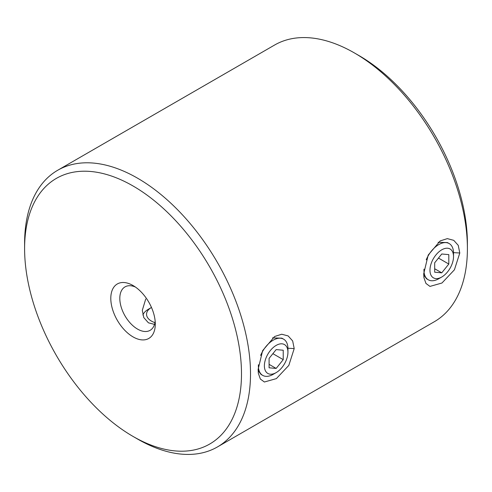 <?xml version="1.0" encoding="UTF-8"?>
<svg xmlns="http://www.w3.org/2000/svg" width="492" height="492" viewBox="0 0 492 492"><rect width="100%" height="100%" fill="white"/><g stroke="black" fill="none" stroke-linecap="round" stroke-linejoin="round"><path stroke-width="0.74" d="M423.698 273.804L428.212 255.053L440.192 240.914L447.326 238.626L453.735 240.33L458.249 245.342L459.792 252.993L454.417 269.8L441.951 283.017L429.959 286.405L425.937 283.423L423.95 277.74L423.698 273.804M453.526 256.609A16.66 9.619 -60 0 1 441.748 277.014A16.66 9.619 -60 0 1 429.965 270.213A16.66 9.619 -60 0 1 441.748 249.813A16.66 9.619 -60 0 1 453.526 256.609L453.526 253.14A20.91 12.072 120 0 0 449.196 243.571L447.474 242.581L438.095 242.285M258.115 369.406L262.63 350.655L274.604 336.516L281.738 334.228L288.152 335.931L292.666 340.944L294.204 348.594L288.829 365.396L276.369 378.619L264.376 382.007L260.348 379.024L258.362 373.336L258.115 369.406M260.643 355.415A20.91 12.072 -60 0 1 283.607 339.173L281.891 338.176L272.507 337.881M133.049 336.903A31.463 18.167 60 0 1 110.798 298.367A31.463 18.167 60 0 1 133.049 285.526L133.049 285.526A31.463 18.167 60 0 1 155.294 324.056A31.463 18.167 60 0 1 133.049 336.903M135.429 287.045A25.092 14.483 -120 0 0 125.011 286.885A25.092 14.483 -120 0 0 121.161 306.99A25.092 14.483 -120 0 0 137.551 329.099A25.092 14.483 -120 0 0 150.097 330.341A25.092 14.483 -120 0 0 155.165 321.233M137.551 439.036L133.043 436.435A153.369 88.548 -120 0 0 133.049 436.435A153.369 88.548 -120 0 0 241.492 373.822A153.369 88.548 -120 0 0 133.049 185.988A153.369 88.548 -120 0 0 24.6 248.601A153.369 88.548 -120 0 0 133.043 436.435L137.551 439.036A159.74 92.225 60 0 0 217.421 446.951L434.319 321.725A159.74 92.225 -120 0 0 467.4 248.601A159.74 92.225 -120 0 0 354.449 52.964L354.449 52.964A159.74 92.225 -120 0 0 274.579 45.049L57.681 170.275A159.74 92.225 60 0 1 137.551 178.184A159.74 92.225 60 0 1 241.91 318.945A159.74 92.225 60 0 1 217.421 446.951M358.957 55.565L354.449 52.964L358.951 55.565A153.369 88.548 60 0 1 358.957 55.565A153.369 88.548 60 0 1 467.4 243.399L467.4 248.601M154.525 324.382L148.424 322.82L143.781 317.598L142.299 310.354L145.73 299.013M24.6 248.601L24.6 243.399A159.74 92.225 60 0 1 57.681 170.275M258.134 370.562L260.981 374.394L262.703 375.384A20.91 12.072 -60 0 1 258.374 365.814A20.91 12.072 -60 0 1 258.398 364.744M423.723 274.966L426.57 278.792L428.286 279.788A20.91 12.072 120 0 0 438.741 278.749L441.748 277.014M151.475 307.457A16.66 9.619 0 0 0 151.425 307.488A16.66 9.619 0 0 0 151.425 321.085A16.66 9.619 0 0 0 154.955 322.641M142.858 314.985A20.91 12.072 180 0 1 148.424 309.222L151.425 307.488M423.987 269.142A20.91 12.072 120 0 0 423.956 270.213A20.91 12.072 120 0 0 428.286 279.788M448.809 264.044L441.748 272.832L434.682 272.199L434.682 262.783L441.748 253.995L448.809 254.622L448.809 264.044L438.47 258.072M449.196 243.571A20.91 12.072 120 0 0 426.226 259.813M434.682 268.755L441.748 272.832M287.943 352.211A16.66 9.619 120 0 0 276.16 345.409A16.66 9.619 120 0 0 264.382 365.814A16.66 9.619 120 0 0 276.16 372.616A16.66 9.619 120 0 0 287.943 352.211L287.943 348.742A20.91 12.072 -60 0 0 283.607 339.173M269.093 367.801L276.16 368.434L283.226 359.646L283.226 350.224L276.16 349.597L269.093 358.379L269.093 367.801M276.16 372.616L273.158 374.351A20.91 12.072 -60 0 1 262.703 375.384M269.093 364.351L276.16 368.434M272.882 353.674L283.226 359.646M459.792 252.993L453.519 252.636M294.204 348.594L287.937 348.238M258.398 373.305L258.245 372.321M423.981 277.703L423.833 276.725"/></g></svg>
